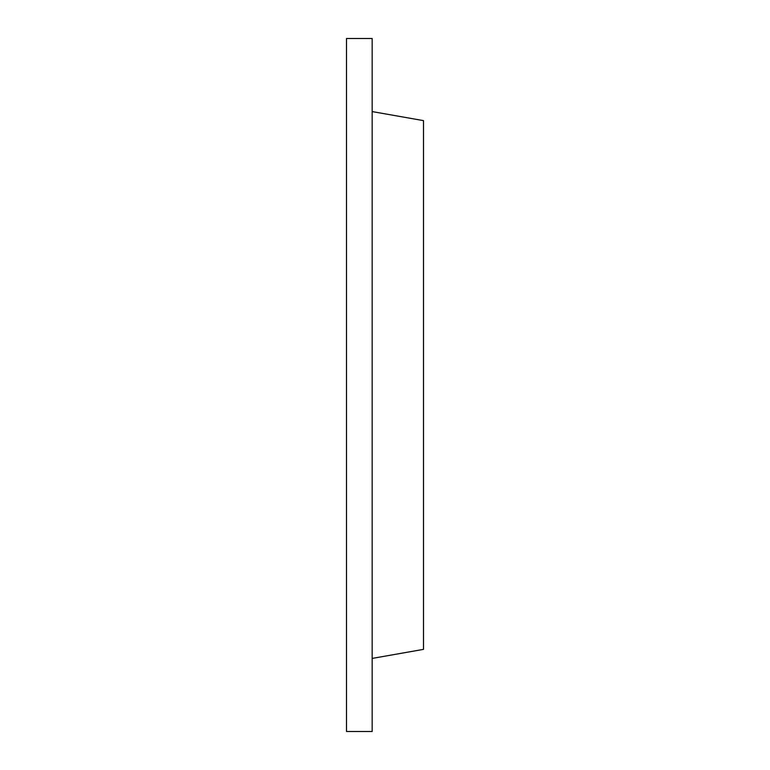 <?xml version="1.0" encoding="UTF-8"?>
<svg xmlns="http://www.w3.org/2000/svg" width="770" height="770" viewBox="0 0 770 770"><rect width="100%" height="100%" fill="white"/><g stroke="black" fill="none" stroke-linecap="round" stroke-linejoin="round"><path stroke-width="1.16" d="M372.17 38.5L372.17 731.5L346.5 731.5L346.5 38.5L372.17 38.5M372.17 111.583L423.5 120.63L423.5 649.37L372.17 658.417"/></g></svg>
